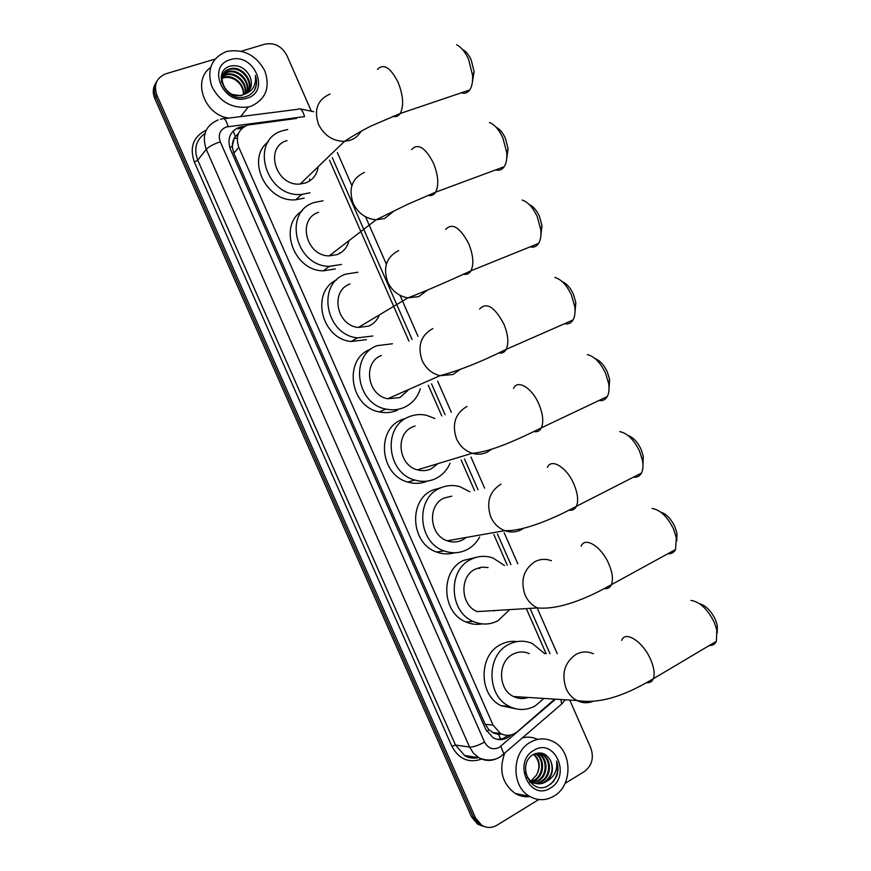 <?xml version="1.0" encoding="UTF-8"?>
<svg xmlns="http://www.w3.org/2000/svg" width="871" height="871" viewBox="0 0 871 871"><rect width="100%" height="100%" fill="white"/><g stroke="black" fill="none" stroke-linecap="round" stroke-linejoin="round"><path stroke-width="1.31" d="M296.445 118.434L247.614 125.076C238.219 129.289 235.279 136.714 238.796 147.33L493.073 725.162L500.498 733.491C506.487 736.452 512.159 735.81 517.526 731.553L554.729 699.13M494.151 733.306L488.816 729.68L494.151 733.306L498.441 734.34L501.805 734.133M238.458 133.394L234.397 137.705L232.154 146.535L229.694 147.406M330.338 266.374L328.911 266.657M302.618 194.505L300.843 195.06M232.154 146.535L233.178 140.318M232.285 146.84L233.842 153.22L485.212 724.313L488.816 729.68M546.117 653.686L526.498 608.981M507.249 565.116L493.835 534.544M474.543 490.591L461.097 459.964M441.771 415.924L428.292 385.232M408.924 341.094L329.499 160.112M484.744 826.699L479.529 824.608L473.497 817.357L155.833 96.844C153.492 91.085 153.851 85.848 156.943 81.134C153.851 85.848 153.492 91.085 155.833 96.844L473.497 817.357L479.529 824.608L484.744 826.699M482.73 826.176L477.537 824.097L471.516 816.856L154.798 98.521C152.458 92.794 152.828 87.568 155.898 82.865M244.925 126.241L239.231 127.253C229.868 131.456 226.939 138.816 230.434 149.366L485.822 729.55L493.117 737.781C499.094 740.764 504.766 740.121 510.145 735.864L511.31 734.863M241.387 51.193L264.904 44.16C274.463 42.385 281.79 46.152 286.886 55.45L311.023 110.475M538.779 799.545L496.949 825.218C491.723 828.201 486.584 828.169 481.532 825.131L475.49 817.847L156.878 95.146C153.492 85.01 156.377 77.922 165.534 73.893L214.985 59.097M569.776 700.077L590.788 747.96C594.12 757.824 591.964 765.707 584.31 771.597L565.018 783.432M508.337 735.331L502.981 738.543L497.385 739.359M237.914 128.886L242.367 128.026M250.761 106.338L248.268 106.991C231.828 108.788 219.601 101.776 211.599 85.957C206.786 69.299 211.718 57.834 226.395 51.541L226.634 51.465C243.303 48.493 256.041 54.96 264.849 70.856C270.435 87.731 265.742 99.555 250.761 106.338M228.638 118.118C204.402 114.928 192.012 80.382 210.499 67.59M254.974 89.299C256.978 84.966 257.087 80.35 255.312 75.429C256.499 84.923 252.775 91.237 244.13 94.373C251.273 90.464 253.134 84.378 249.727 76.093C245.372 68.145 239.111 64.759 230.924 65.946C210.695 70.453 226.079 103.573 245.502 96.746C249.705 95.494 252.862 93.012 254.974 89.299M230.26 59.707C253.537 51.705 271.055 91.575 247.146 98.107C223.803 106.589 205.915 65.935 230.26 59.707M247.647 92.152C254.027 81.787 241.147 65.913 229.77 69.506L229.563 69.56C223.684 71.662 221.016 75.929 221.572 82.364M247.952 91.858C254.811 81.536 241.844 65.162 230.271 68.798L230.064 68.853C213.733 72.652 225.164 100.154 242.16 95.059L244.13 94.373M246.319 93.197C250.859 82.799 238.382 68.94 227.788 72.282L222.922 74.939M246.667 92.947C251.654 82.549 239.079 68.188 228.278 71.585L223.096 74.547M244.805 94.079C247.593 83.801 235.638 71.988 225.829 75.037L222.334 76.604M245.197 93.872C248.42 83.562 236.324 71.226 226.318 74.351L222.453 76.169M243.521 94.623C245.056 84.509 233.58 74.296 224.359 77.094L223.88 77.769C229.04 76.692 233.787 78.14 238.11 82.124C241.844 85.739 243.586 89.931 243.347 94.689M223.88 77.769L221.996 78.434M224.359 77.094L222.051 77.965M230.39 94.286L241.648 95.723M222.606 75.233L221.212 76.996M222.802 74.852L221.19 77.214M221.963 76.855L221.169 77.508M222.105 76.441L221.19 77.258M248.79 90.932C251.817 86.501 252.122 81.558 249.727 76.093M254.288 90.41C256.771 85.859 257.108 80.872 255.312 75.429M554.01 796.094C545.899 800.776 537.788 800.874 529.666 796.399C511.016 786.469 511.582 752.13 530.33 742.255C537.908 738.042 545.496 737.802 553.096 741.537C572.389 750.486 573.107 785.413 554.01 796.094M529.938 796.562C524.778 797.205 519.9 796.181 515.294 793.503C502.153 783.639 498.615 770.247 504.668 753.317M556.765 775.996C558.42 770.944 558.355 765.968 556.569 761.069C557.712 770.378 554.272 777.204 546.248 781.537C552.541 775.887 554.01 768.973 550.646 760.797C546.531 753.382 540.847 751.238 533.607 754.373C515.752 763.802 530.972 796.551 548.382 785.631L553.314 781.646L556.765 775.996M533.89 750.334C554.566 736.964 571.746 776.094 550.461 788.015C529.753 801.908 512.202 762.027 533.89 750.334M530.014 782.169C533.836 783.584 537.494 783.312 540.967 781.374C550.864 776.279 550.973 758.979 541.947 754.58L538.648 753.382M529.666 781.766C533.803 783.78 537.853 783.693 541.827 781.527C551.735 776.42 551.844 759.109 542.807 754.7L535.6 753.546M530.232 782.419L537.538 780.764C547.402 775.691 547.521 758.478 538.518 754.101L536.917 753.361M530.287 782.485L538.387 780.917C548.262 775.843 548.382 758.608 539.367 754.221L537.353 753.339M531.408 781.331L534.141 780.155C543.94 775.125 544.103 758.053 535.175 753.644M531.8 781.614L534.99 780.307C544.821 775.255 544.941 758.108 535.97 753.742M533.564 754.395L533.76 754.558C539.508 760.481 540.412 767.34 536.46 775.157C540.826 766.959 539.998 759.958 533.988 754.177M527.02 777.4L531.974 782.093C536.188 784.248 540.336 784.216 544.429 781.984C551.735 776.584 553.814 769.518 550.646 760.797M525.605 772.25C526.835 776.867 529.252 780.198 532.834 782.256C537.048 784.412 541.196 784.368 545.3 782.136L546.248 781.537M529.633 781.723L530.951 781.461M529.818 781.951L531.343 781.723M536.46 775.157L531.843 780.046M522.644 737.781C527.826 736.605 532.834 737.127 537.668 739.381M550.439 784.314C557.168 777.803 559.215 770.051 556.569 761.069M462.512 49.484C465.898 51.171 468.816 54.71 471.244 60.099L474.14 71.749L472.42 81.841M461.238 92.838C464.646 93.894 467.455 92.947 469.643 89.996C471.962 86.621 472.931 81.722 472.561 75.32L468.587 59.359C465.212 51.922 461.205 47.067 456.567 44.78M287.027 140.579C263.782 147.014 275.835 186.775 300.234 183.999L305.634 182.91C312.863 180.068 317.033 174.679 318.122 166.764M309.967 192.785L301.508 194.44C265.807 197.989 248.747 139.893 282.683 130.694L287.724 129.518M304.208 198.12L295.824 199.775C266.232 202.845 245.317 158.718 268.366 141.668M309.771 178.958L309.695 180.918M495.947 127.122C499.638 128.875 502.785 132.61 505.387 138.326L508.109 148.712L506.715 158.522M495.621 169.91C499.159 170.89 502.012 169.823 504.178 166.731C506.367 163.323 507.194 158.522 506.682 152.316L502.937 138.075C499.192 129.877 494.695 124.695 489.469 122.506M318.568 212.35C296.935 218.871 306.026 256.216 329.227 255.878L337.131 254.604C343.381 252.035 347.344 247.386 349.01 240.646M341.454 264.457L329.325 266.341C295.432 266.374 282.661 211.827 314.224 202.486L323.01 200.798M335.335 268.954L323.326 270.837C293.549 270.925 277.664 225.491 302.313 210.815M339.777 252.59L339.625 253.45M529.22 204.543C533.248 206.34 536.656 210.292 539.454 216.389L542.012 225.676L540.924 235.126M530.047 246.874C533.673 247.745 536.536 246.591 538.637 243.401C540.673 240.015 541.37 235.333 540.728 229.367L537.222 216.629C533.052 207.636 528.055 202.105 522.208 200.047M350.033 283.99C329.837 290.62 336.533 325.765 358.395 327.442L368.564 326.157C373.67 323.968 377.263 320.223 379.364 314.921M372.886 335.988L357.458 337.861C325.536 334.987 316.227 283.663 345.711 274.136L357.948 272.242M366.408 339.657L351.133 341.519C321.225 338.863 310.305 291.839 336.674 279.841M562.328 281.736C566.716 283.576 570.429 287.768 573.445 294.289L575.84 302.629L575.034 311.655M564.506 323.74C568.175 324.48 571.006 323.239 572.998 320.005C574.882 316.674 575.459 312.156 574.718 306.45L571.43 295.019C566.814 285.187 561.283 279.319 554.827 277.414M381.444 355.477C362.499 362.249 367.29 395.456 387.791 398.744L399.941 397.568L409.022 389.359M420.366 388.684C417.59 397.416 412.223 403.643 404.253 407.378C398.461 409.903 392.353 410.459 385.94 409.065C356.043 403.872 349.467 355.379 377.132 345.656L392.429 343.762M397.416 410.219C391.678 412.712 385.635 413.279 379.288 411.896C349.674 406.79 343.207 358.852 370.611 349.206M595.252 358.721C600.054 360.583 604.093 365.014 607.359 372.026L609.602 379.538L609.047 388.139M598.987 400.497C602.645 401.106 605.399 399.789 607.283 396.555C609.003 393.322 609.46 388.989 608.644 383.556L605.563 373.234C600.478 362.554 594.403 356.348 587.326 354.606M415.108 425.963L412.8 426.834C394.933 433.747 398.243 465.288 417.416 469.85C422.228 471.189 426.844 470.863 431.254 468.838L437.971 463.633M450.078 463.241C446.997 470.264 442.163 475.392 435.554 478.636C428.946 481.685 422.032 482.153 414.803 480.052C386.844 473.029 382.413 426.975 408.488 417.024C414.226 414.52 420.214 413.932 426.442 415.282L434.869 418.516M427.411 481.075C421.107 483.71 414.574 484.036 407.813 482.055C380.126 475.131 375.771 429.61 401.607 419.746L403.894 418.842M628.024 435.489C633.261 437.362 637.659 442.054 641.208 449.588L643.31 456.404L642.961 464.57M633.489 477.145C637.071 477.613 639.728 476.252 641.47 473.062C643.038 469.937 643.386 465.8 642.504 460.639L639.619 451.287C634.055 439.746 627.425 433.192 619.749 431.613M451.788 496.165L444.09 498.049C427.171 505.126 429.316 535.24 447.248 540.793C452.517 542.622 457.602 542.35 462.512 539.976L466.366 537.418M479.66 537.004C476.568 542.666 472.289 546.912 466.802 549.753C459.474 553.325 451.875 553.695 444.003 550.875C417.862 542.437 415.075 498.452 439.79 488.261C446.29 485.245 453.018 484.733 459.975 486.726L469.828 491.745M454.706 552.758C448.717 554.5 442.708 554.261 436.676 552.051C410.785 543.733 408.064 500.248 432.549 490.155L441.162 487.651M660.654 512.061C666.337 513.912 671.106 518.887 674.981 526.988L676.952 533.204L676.778 540.945M667.97 553.684C671.443 554.01 673.969 552.617 675.558 549.514L676.321 537.69L673.61 529.176C667.534 516.775 660.36 509.862 652.096 508.435M488.108 567.522L481.576 567.184L475.316 569.122C459.213 576.373 460.465 605.291 477.275 611.605L537.472 607.914C559.868 610.048 588.012 597.92 611.398 584.681C610.038 587.653 607.751 588.959 604.572 588.6M509.285 610.027L497.983 620.729C490.046 624.812 481.881 625.095 473.508 621.567C449.011 612.052 447.509 569.808 471.026 559.356C478.19 555.84 485.55 555.404 493.095 558.05L504.461 565.464M482.175 623.897C476.611 624.91 471.167 624.246 465.843 621.927C441.575 612.52 440.127 570.777 463.426 560.434L475.838 557.44M493.705 610.974L494.445 610.549M478.669 567.783L479.758 568.567M699.674 603.777C705.891 605.585 711.161 610.909 715.461 619.76L717.29 625.345L717.269 632.64M709.342 645.476C712.63 645.651 714.982 644.257 716.398 641.296L716.855 630.179L714.351 622.515C707.633 609.079 699.827 601.719 690.91 600.446M529.285 653.653C523.689 651.247 518.18 651.464 512.747 654.328C497.504 661.797 497.929 689.516 513.531 696.517C518.321 698.858 523.199 699.173 528.142 697.442M543.874 698.444L535.371 705.804C526.803 710.486 518.103 710.682 509.274 706.381C486.53 695.875 486.181 655.362 508.468 644.584C516.318 640.479 524.288 640.131 532.366 643.517L544.745 653.686M515.599 708.754L501.184 705.75C478.669 695.363 478.364 655.33 500.455 644.671C505.713 641.84 511.233 640.816 517.004 641.579M518.082 696.811L516.895 697.845M500.76 739.141L498.441 734.34M235.312 136.344L233.134 130.998M488.947 729.963L486.66 731.226M233.842 153.22L238.796 147.33M485.212 724.313L493.073 725.162M237.25 138.151L233.907 138.598M471.516 816.856L475.49 817.847M154.798 98.521L156.878 95.146M233.384 152.066L235.007 151.848M232.405 143.475L232.492 148.658M224.174 118.696L298.078 109.267C300.451 107.677 302.618 110.127 304.578 116.616L226.177 127.003C219.895 129.812 217.913 134.733 220.254 141.777L484.548 742.081C488.108 748.439 492.997 750.214 499.214 747.416L555.556 699.184M499.137 757.411L498.789 757.618C492.126 761.308 485.474 761.341 478.832 757.716L473.454 753.241L469.578 747.078L206.242 149.3C201.615 135.266 205.556 125.478 218.098 119.937M481.652 759.098C468.75 763.41 458.821 759.131 451.853 746.262L194.353 162.028L197.75 160.199L206.242 149.3C208.768 146.698 213.439 144.194 220.254 141.777M502.306 755.342L503.863 754.025L500.836 746.251M194.353 162.028C189.345 147.243 193.308 136.595 206.231 130.106M204.946 133.459C196.019 139.959 193.612 148.876 197.75 160.199L455.479 745.043L464.559 755.451C469.012 757.988 473.704 758.695 478.625 757.596M484.548 742.081C478.244 745.511 473.258 747.176 469.578 747.078L455.479 745.043L451.853 746.262M549.971 653.686L530.243 608.753M510.896 564.648L497.406 533.923M478.016 489.742L464.504 458.952M445.081 414.672L431.537 383.828M412.07 339.45L332.221 157.509M560.009 705.477L561.73 703.997L560.815 699.511M228.126 126.567C226.177 119.915 224.163 117.378 222.083 118.957L220.45 119.327M240.81 128.233L242.138 126.6M508.011 735.614L510.145 735.864M330.011 94.046C317.501 99.686 313.669 109.79 318.514 124.357C324.219 135.538 332.874 141.211 344.481 141.363L350.273 140.264C354.987 138.587 358.569 135.604 361.03 131.303M377.459 69.375C383.621 63.169 390.513 67.513 398.145 82.397C403.317 95.614 404.013 105.979 400.225 113.491C398.352 116.279 395.88 117.226 392.81 116.3M364.361 172.393C352.026 178.381 348.28 188.659 353.125 203.237C358.09 213.253 365.744 218.773 376.098 219.797L384.59 218.501L394.182 210.869M411.58 149.54C418.004 142.92 425.288 147.449 433.453 163.117C438.342 175.409 439.06 185.098 435.631 192.175C433.791 195.104 431.265 196.138 428.075 195.289M398.646 250.565C386.474 256.901 382.815 267.364 387.671 281.943C392.004 290.925 398.744 296.238 407.9 297.882L418.82 296.586L427.051 290.391M445.625 229.432C452.289 222.453 459.986 227.2 468.696 243.673C473.291 255.105 474.053 264.142 470.961 270.794C469.175 273.821 466.638 274.942 463.361 274.158M432.854 328.574C420.845 335.259 417.274 345.896 422.13 360.485C425.952 368.564 431.885 373.626 439.953 375.684L452.985 374.497L459.594 369.816M479.594 309.042C486.497 301.769 494.586 306.777 503.863 324.034C508.185 334.682 508.969 343.12 506.203 349.347C504.494 352.417 501.979 353.615 498.669 352.929M466.987 406.419C455.152 413.453 451.668 424.264 456.524 438.853C459.921 446.137 465.158 450.938 472.245 453.268C477.417 454.76 482.36 454.412 487.074 452.245L491.821 449.12M513.509 388.368C517.614 379.146 532.105 387.9 538.942 404.231C543.014 414.161 543.82 422.021 541.359 427.846C539.748 430.927 537.287 432.179 533.977 431.602M501.043 484.102C489.382 491.473 485.985 502.458 490.841 517.058C493.879 523.656 498.517 528.196 504.755 530.657C510.417 532.671 515.861 532.388 521.098 529.829L523.721 528.229M547.358 467.411C551.31 457.808 566.901 467.368 573.956 484.254C577.789 493.519 578.616 500.858 576.428 506.291C574.936 509.328 572.552 510.624 569.286 510.156M551.408 560.728C545.801 558.659 540.336 558.953 535.034 561.61C523.536 569.329 520.216 580.489 525.093 595.089C527.826 601.11 531.952 605.378 537.472 607.914M581.164 546.171C584.92 536.22 601.632 546.694 608.883 564.103C612.498 572.759 613.336 579.618 611.398 584.681L675.558 549.514M593.434 653.773C587.446 651.149 581.556 651.399 575.775 654.513C564.473 662.635 561.262 674.002 566.128 688.613C568.578 694.024 572.182 697.998 576.961 700.534C582.274 703.158 587.62 703.43 593.02 701.351M621.687 640.414C625.193 630.103 643.266 641.796 650.746 659.783C654.11 667.796 654.959 674.121 653.294 678.759C652.085 681.623 649.951 682.929 646.913 682.701M492.583 732.555L500.498 733.491M477.537 824.097L481.532 825.131M478.615 757.683C472.528 758.663 467.847 757.912 464.559 755.451L478.832 757.716C489.448 762.463 497.744 758.728 500.836 756.398L561.73 703.997L565.246 699.794M557.244 653.707L537.331 608.317M517.799 563.787L504.178 532.758M484.603 488.13L470.961 457.035M451.341 412.321L437.667 381.16M418.004 336.348L400.007 295.313M386.354 264.196L365.548 216.792M351.873 185.599L337.382 152.577M313.691 111.706L300.353 108.929M240.113 128.331L241.43 126.709M248.268 106.991L240.636 116.594M230.271 68.798L229.77 69.506M228.278 71.585L227.788 72.282M226.318 74.351L225.829 75.037M529.666 796.399L515.294 793.503M542.807 754.7L541.947 754.58M539.367 754.221L538.518 754.101M532.834 782.256L531.974 782.093M474.14 71.749L472.561 75.32M300.234 183.999L344.481 141.363C353.506 135.462 362.292 130.389 370.817 126.132L400.225 113.491L469.643 89.996M301.508 194.44L295.824 199.775M508.109 148.712L506.682 152.316M329.227 255.878L376.098 219.797L407.084 204.587L435.631 192.175L504.178 166.731M329.325 266.341L323.326 270.837M542.012 225.676L540.728 229.367M358.395 327.442L407.9 297.882C425.44 291.175 446.453 282.139 470.961 270.794L538.637 243.401M357.458 337.861L351.133 341.519M575.84 302.629L574.718 306.45M387.791 398.744L439.953 375.684C459.061 370.643 481.14 361.868 506.203 349.347L572.998 320.005M385.94 409.065L379.288 411.896M609.602 379.538L608.644 383.556M417.416 469.85L472.245 453.268C490.221 452.147 518.289 439.343 541.359 427.846L607.283 396.555M414.803 480.052L407.813 482.055M643.31 456.404L642.504 460.639M447.248 540.793L504.755 530.657C523.743 531.364 553.107 518.876 576.428 506.291L641.47 473.062M444.003 550.875L436.676 552.051M676.952 533.204L676.321 537.69M473.508 621.567L465.843 621.927M717.29 625.345L716.855 630.179M513.531 696.517L576.961 700.534C603.451 704.683 629.885 692.63 653.294 678.759L716.398 641.296M509.274 706.381L501.184 705.75"/></g></svg>
